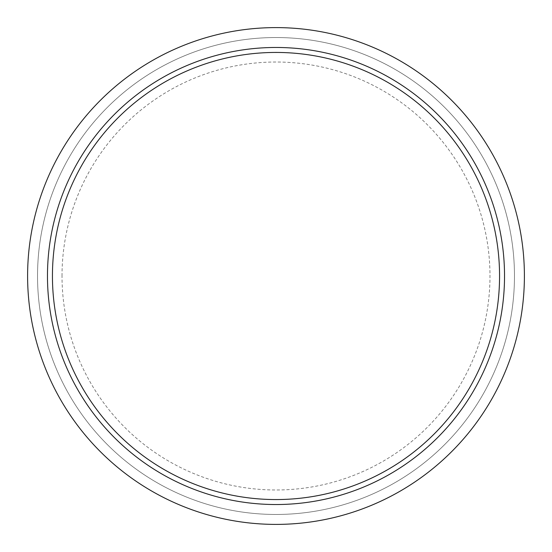 <?xml version="1.0" encoding="UTF-8"?>
<svg xmlns="http://www.w3.org/2000/svg" width="552" height="552" viewBox="0 0 552 552"><rect width="100%" height="100%" fill="white"/><g stroke="black" fill="none" stroke-linecap="round" stroke-linejoin="round"><path stroke-width="0.41" stroke-dasharray="2.76 2.07" d="M27.6 276A248.4 248.4 0 0 1 276 27.6A248.4 248.4 0 0 1 524.4 276A248.4 248.4 0 0 0 276 27.6A248.4 248.4 0 0 0 27.6 276A248.4 248.4 0 0 1 276 27.6A248.4 248.4 0 0 1 524.4 276A248.4 248.4 0 0 1 276 524.4A248.4 248.4 0 0 1 27.6 276A248.4 248.4 0 0 0 276 524.4A248.4 248.4 0 0 0 524.4 276A248.4 248.4 0 0 1 276 524.4A248.4 248.4 0 0 1 27.6 276A248.4 248.4 0 0 1 276 27.6A248.4 248.4 0 0 1 524.4 276A248.4 248.4 0 0 1 276 524.4A248.4 248.4 0 0 1 27.6 276A248.4 248.4 0 0 1 276 27.6A248.4 248.4 0 0 1 524.4 276A248.4 248.4 0 0 1 276 524.4A248.4 248.4 0 0 1 27.6 276A248.4 248.4 0 0 1 276 27.6A248.4 248.4 0 0 1 524.4 276A248.4 248.4 0 0 1 276 524.4A248.4 248.4 0 0 1 27.6 276A248.4 248.4 0 0 1 276 27.6A248.4 248.4 0 0 1 524.4 276A248.4 248.4 0 0 1 276 524.4A248.4 248.4 0 0 1 27.6 276M62.017 276A213.983 213.983 0 0 1 276 62.017A213.983 213.983 0 0 1 489.983 276A213.983 213.983 0 0 1 276 489.983A213.983 213.983 0 0 1 62.017 276M499.56 276A223.56 223.56 0 0 1 276 499.56A223.56 223.56 0 0 1 52.44 276A223.56 223.56 0 0 1 276 52.44A223.56 223.56 0 0 1 499.56 276A223.56 223.56 0 0 0 276 52.44A223.56 223.56 0 0 0 52.44 276A223.56 223.56 0 0 0 276 499.56A223.56 223.56 0 0 0 499.56 276M514.464 276A238.464 238.464 0 0 1 276 514.464A238.464 238.464 0 0 1 37.536 276A238.464 238.464 0 0 1 276 37.536A238.464 238.464 0 0 1 514.464 276A238.464 238.464 0 0 1 276 514.464A238.464 238.464 0 0 1 37.536 276A238.464 238.464 0 0 1 276 37.536A238.464 238.464 0 0 1 514.464 276A238.464 238.464 0 0 1 276 514.464A238.464 238.464 0 0 1 37.536 276A238.464 238.464 0 0 1 276 37.536A238.464 238.464 0 0 1 514.464 276A238.464 238.464 0 0 1 276 514.464A238.464 238.464 0 0 1 37.536 276A238.464 238.464 0 0 1 276 37.536A238.464 238.464 0 0 1 514.464 276A238.464 238.464 0 0 1 276 514.464A238.464 238.464 0 0 1 37.536 276A238.464 238.464 0 0 1 276 37.536A238.464 238.464 0 0 1 514.464 276"/><path stroke-width="0.83" d="M47.472 276A228.528 228.528 0 0 1 276 47.472A228.528 228.528 0 0 1 504.528 276A228.528 228.528 0 0 1 276 504.528A228.528 228.528 0 0 1 47.472 276M27.6 276A248.4 248.4 0 0 1 276 27.6A248.4 248.4 0 0 1 524.4 276A248.4 248.4 0 0 1 276 524.4A248.4 248.4 0 0 1 27.6 276M499.56 276A223.56 223.56 0 0 1 276 499.56A223.56 223.56 0 0 1 52.44 276A223.56 223.56 0 0 1 276 52.44A223.56 223.56 0 0 1 499.56 276"/></g></svg>
